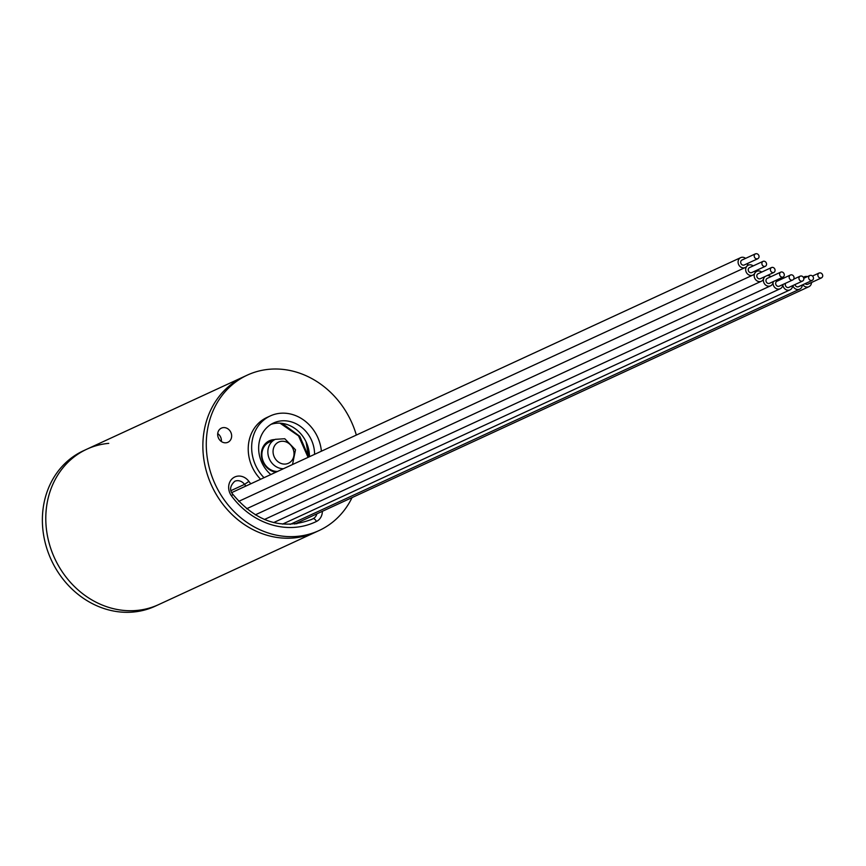 <?xml version="1.0" encoding="UTF-8"?>
<svg xmlns="http://www.w3.org/2000/svg" width="866" height="866" viewBox="0 0 866 866"><rect width="100%" height="100%" fill="white"/><g stroke="black" fill="none" stroke-linecap="round" stroke-linejoin="round"><path stroke-width="1.3" d="M204.03 431.593A85.604 74.941 65.2 0 0 234.459 516.807A85.604 74.941 65.2 0 0 315.657 532.125A85.604 74.941 -114.8 0 1 266.425 535.069A85.604 74.941 65.2 0 1 203.791 458.948A85.604 74.941 65.2 0 1 243.909 376.688A85.604 74.941 -114.8 0 0 204.03 431.593M46.959 504.099A85.604 74.941 65.2 0 0 77.388 589.313A85.604 74.941 65.2 0 0 158.586 604.63A85.604 74.941 -114.8 0 1 109.354 607.575A85.604 74.941 65.2 0 1 46.71 531.453A85.604 74.941 65.2 0 1 86.827 449.194L247.319 375.108A85.604 74.941 65.2 0 0 207.201 457.367A85.604 74.941 65.2 0 0 269.846 533.488A85.604 74.941 -114.8 0 0 319.078 530.544L155.176 606.211A85.604 74.941 -114.8 0 1 105.944 609.155A85.604 74.941 65.2 0 1 43.3 533.034A85.604 74.941 65.2 0 1 83.417 450.775L86.827 449.194A85.604 74.941 -114.8 0 0 46.959 504.099M817.883 274.728A2.728 2.382 65.2 0 0 822.7 276.178A2.728 2.382 65.2 0 0 817.883 274.728M805.109 283.669A2.728 2.382 65.2 0 0 807.772 284.232L821.433 277.921M803.442 277.38A5.445 4.774 -114.8 0 1 804.352 276.806A5.445 4.774 -114.8 0 1 807.415 276.6M811.518 282.5A5.445 4.774 -114.8 0 1 811.453 283.204A5.445 4.774 -114.8 0 1 808.909 286.7A5.445 4.774 -114.8 0 1 802.847 284.708M808.638 277.196A2.728 2.382 65.2 0 0 813.455 278.646A2.728 2.382 65.2 0 0 808.638 277.196M794.999 284.557A2.728 2.382 65.2 0 0 798.528 286.7L812.189 280.4M802.273 284.968A5.445 4.774 -114.8 0 1 802.208 285.683A5.445 4.774 -114.8 0 1 799.664 289.179A5.445 4.774 -114.8 0 1 792.801 285.574M798.982 277.878A2.728 2.382 65.2 0 0 803.8 279.339A2.728 2.382 65.2 0 0 798.982 277.878M785.7 283.204A2.728 2.382 65.2 0 0 788.872 287.382L802.533 281.082M792.617 285.661A5.445 4.774 -114.8 0 1 792.552 286.365A5.445 4.774 -114.8 0 1 790.008 289.861A5.445 4.774 -114.8 0 1 782.832 284.524A5.445 4.774 -114.8 0 1 782.756 285.239A5.445 4.774 -114.8 0 1 780.223 288.735A5.445 4.774 -114.8 0 1 775.059 287.761A5.445 4.774 -114.8 0 1 773.122 282.338A5.445 4.774 -114.8 0 1 773.306 281.569M789.186 276.752A2.728 2.382 65.2 0 0 794.014 278.213A2.728 2.382 65.2 0 0 789.186 276.752M790.452 275.009L776.802 281.32A2.728 2.382 65.2 0 0 779.086 286.256L792.736 279.956M779.259 278.82A5.445 4.774 -114.8 0 1 780.547 279.588M783.102 277.055L769.441 283.355A2.728 2.382 -114.8 0 1 767.157 278.408L780.818 272.108A2.728 2.382 -114.8 0 1 783.102 277.055A2.728 2.382 -114.8 0 1 780.818 272.108M765.111 276.503A5.445 4.774 65.2 0 0 763.476 279.437A5.445 4.774 65.2 0 0 765.414 284.86A5.445 4.774 65.2 0 0 770.578 285.834A5.445 4.774 65.2 0 0 773.122 282.338A5.445 4.774 65.2 0 0 773.186 281.623M770.902 276.676A5.445 4.774 65.2 0 0 767.027 275.615M765.36 266.295L751.699 272.595A2.728 2.382 -114.8 0 1 749.415 267.648L763.076 261.348A2.728 2.382 -114.8 0 1 765.36 266.295A2.728 2.382 -114.8 0 1 763.076 261.348M753.171 265.927A5.445 4.774 65.2 0 0 748.278 265.18A5.445 4.774 65.2 0 0 745.734 268.676A5.445 4.774 65.2 0 0 747.672 274.1A5.445 4.774 65.2 0 0 752.846 275.074A5.445 4.774 65.2 0 0 755.379 271.578A5.445 4.774 65.2 0 0 755.455 270.863M759.038 257.007A2.728 2.382 -114.8 0 1 754.221 255.557A2.728 2.382 -114.8 0 1 759.038 257.007M757.772 258.75L744.111 265.05A2.728 2.382 -114.8 0 1 741.826 260.114L755.488 253.803M745.583 258.382A5.445 4.774 65.2 0 0 740.69 257.635A5.445 4.774 65.2 0 0 738.157 261.131A5.445 4.774 65.2 0 0 740.094 266.555A5.445 4.774 65.2 0 0 745.258 267.529A5.445 4.774 65.2 0 0 747.791 264.033A5.445 4.774 65.2 0 0 747.867 263.329M773.879 272.454L760.229 278.755A2.728 2.382 -114.8 0 1 757.945 273.818L771.595 267.507A2.728 2.382 -114.8 0 1 773.879 272.454A2.728 2.382 -114.8 0 1 771.595 267.507M761.69 272.086A5.445 4.774 65.2 0 0 756.797 271.339A5.445 4.774 65.2 0 0 754.264 274.836A5.445 4.774 65.2 0 0 756.202 280.259A5.445 4.774 65.2 0 0 761.366 281.233A5.445 4.774 65.2 0 0 763.899 277.737A5.445 4.774 65.2 0 0 763.974 277.023M108.748 443.36A85.604 74.941 65.2 0 0 86.827 449.194M277.51 471.461A15.566 13.629 -114.8 0 1 262.084 452.074A15.566 13.629 -114.8 0 1 269.337 442.082L275.312 439.333A15.566 13.629 -114.8 0 0 268.016 454.282A15.566 13.629 -114.8 0 0 279.404 468.127A15.566 13.629 -114.8 0 0 283.485 468.701M275.864 472.219A16.735 14.646 -114.8 0 1 261.564 451.522A16.735 14.646 -114.8 0 1 274.728 439.592M247.319 375.108A85.604 74.941 65.2 0 1 296.551 372.163A85.604 74.941 -114.8 0 1 356.337 435.068M352.04 497.614A85.604 74.941 -114.8 0 1 319.078 530.544M321.394 451.197A38.905 34.066 -114.8 0 0 292.686 414.587A38.905 34.066 65.2 0 0 270.3 415.929L266.89 417.499A38.905 34.066 65.2 0 0 260.59 479.266M225.874 427.869A7.783 6.809 65.2 0 0 221.404 428.129A7.783 6.809 65.2 0 0 217.756 435.609A7.783 6.809 65.2 0 0 223.45 442.526A7.783 6.809 65.2 0 0 227.92 442.266A7.783 6.809 65.2 0 0 231.568 434.786A7.783 6.809 65.2 0 0 225.874 427.869M270.3 415.929A38.905 34.066 65.2 0 0 264.011 477.686M270.82 474.546A31.133 27.247 65.2 0 1 273.569 422.987A31.133 27.247 65.2 0 1 291.463 421.915A31.133 27.247 -114.8 0 1 314.585 454.347M271.069 424.329A31.133 27.247 65.2 0 1 286.343 424.286A31.133 27.247 -114.8 0 1 309.465 456.707M217.712 433.595A7.783 6.809 -114.8 0 1 221.371 441.519M306.055 441.822L308.632 457.086M280.01 423.171L298.543 435.879L308.08 457.345M308.881 450.515L309.281 456.793M282.154 423.377L299.777 436.28L308.729 457.042M285.358 441.671A11.669 10.219 -114.8 0 1 293.866 455.787A11.669 10.219 -114.8 0 1 281.721 463.667A11.669 10.219 -114.8 0 1 273.212 449.562A11.669 10.219 -114.8 0 1 285.358 441.671M322.369 511.308A12.838 11.236 -114.8 0 1 316.426 521.473A76.262 66.769 -114.8 0 1 231.482 495.882A12.838 11.236 -114.8 0 1 232.618 478.357A12.838 11.236 -114.8 0 1 248.899 481.388A50.585 44.285 65.2 0 0 250.772 483.802M296.822 523.789A8.952 7.837 65.2 0 0 297.081 522.988M231.482 495.882L232.9 494.367C229.328 490.275 229.934 485.923 234.729 481.301A8.952 7.837 -114.8 0 1 244.548 484.375A54.471 47.695 65.2 0 0 245.847 486.075M248.899 481.388L244.548 484.375L231.125 490.567M316.88 513.841A8.952 7.837 -114.8 0 1 313.016 518.756L310.623 519.86M316.426 521.473A3.886 1.884 -116.2 0 0 313.016 518.756A72.376 63.359 -114.8 0 1 311.825 519.329C282.37 530.479 256.065 522.155 232.9 494.367M804.352 276.806L803.367 277.261M808.909 286.7L294.743 524.06M812.568 276.016L819.149 272.974M799.664 289.179L290.164 524.385M803.778 278.278L809.905 275.453M790.008 289.861L282.565 524.114M793.624 279.188L800.249 276.135M780.223 288.735L273.678 522.566M264.401 519.503L770.578 285.834M747.239 265.656L748.278 265.18M246.583 508.775L752.846 275.074M231.828 492.548L740.69 257.635M238.702 501.371L745.258 267.529M755.282 272.043L756.797 271.339M255.254 514.869L761.366 281.233M275.312 439.333L284.773 438.737L295.49 449.79L292.524 464.522M296.724 523.811L296.941 523.042"/></g></svg>
